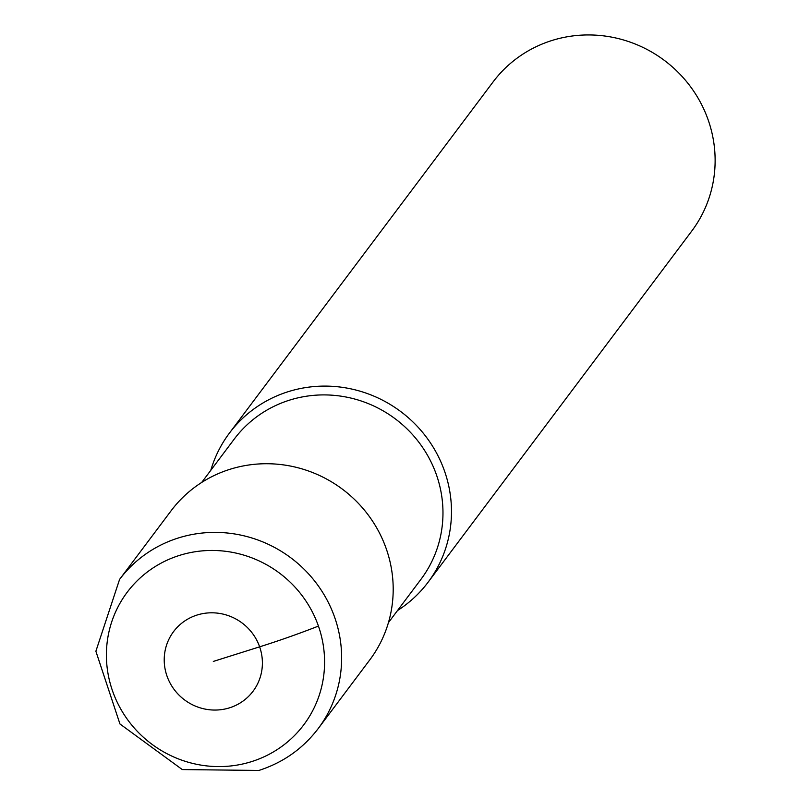 <?xml version="1.0" encoding="UTF-8"?>
<svg xmlns="http://www.w3.org/2000/svg" width="811" height="811" viewBox="0 0 811 811"><rect width="100%" height="100%" fill="white"/><g stroke="black" fill="none" stroke-linecap="round" stroke-linejoin="round"><path stroke-width="1.22" d="M251.592 761.61A110.408 106.738 -143.1 0 0 318.439 626.082A110.408 106.738 -143.1 0 0 179.393 555.434A110.408 106.738 -143.1 0 0 112.547 690.962A110.408 106.738 -143.1 0 0 251.592 761.61A110.408 106.738 36.9 0 1 112.547 690.962A110.408 106.738 36.9 0 1 179.393 555.434A110.408 106.738 36.9 0 1 318.439 626.082A110.408 106.738 36.9 0 1 251.592 761.61M229.837 469.336A124.205 120.079 -143.1 0 0 171.131 510.737L119.582 579.399A124.205 120.079 36.9 0 1 178.288 537.997A124.205 120.079 36.9 0 1 317.344 584.559A124.205 120.079 36.9 0 1 318.226 728.552L369.786 659.89A124.205 120.079 -143.1 0 0 368.893 515.887A124.205 120.079 -143.1 0 0 229.837 469.336M388.418 622.645L420.97 579.297A116.754 112.881 -143.1 0 0 420.139 443.941A116.754 112.881 -143.1 0 0 289.426 400.178A116.754 112.881 -143.1 0 0 234.237 439.096L201.686 482.454M210.789 470.339A124.205 120.079 36.9 0 1 229.422 433.104A124.205 120.079 36.9 0 1 288.138 391.703A124.205 120.079 36.9 0 1 427.184 438.254A124.205 120.079 36.9 0 1 428.076 582.247A124.205 120.079 36.9 0 1 397.512 610.541M428.076 582.247L691.712 231.105A124.205 120.079 -143.1 0 0 690.83 87.101A124.205 120.079 -143.1 0 0 551.774 40.55A124.205 120.079 -143.1 0 0 493.068 81.952L229.422 433.104M213.313 661.431L259.632 646.833A136.623 19.869 -19.3 0 0 318.439 626.082M229.554 707.821A49.684 48.031 36.9 0 1 166.985 676.029A49.684 48.031 36.9 0 1 197.063 615.042A49.684 48.031 36.9 0 1 259.632 646.833A49.684 48.031 36.9 0 1 229.554 707.821M119.582 579.399L95.88 651.243L119.957 723.98L182.282 769.568L258.861 770.45C283.1 762.624 302.898 748.665 318.226 728.552"/></g></svg>
